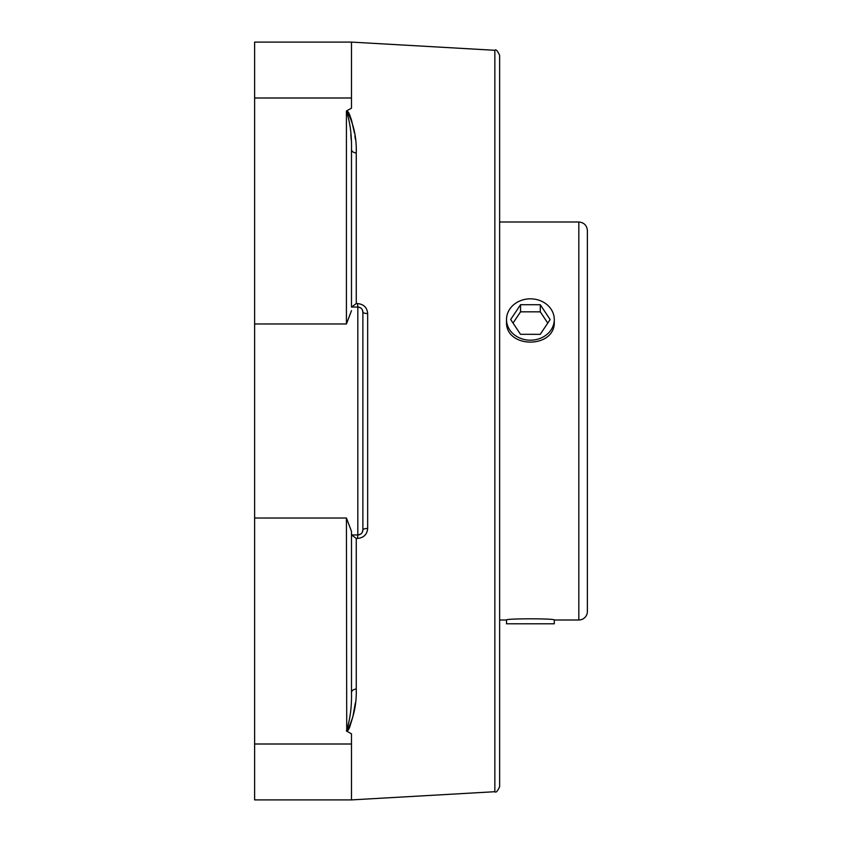 <?xml version="1.0" encoding="UTF-8"?>
<svg xmlns="http://www.w3.org/2000/svg" width="842" height="842" viewBox="0 0 842 842"><rect width="100%" height="100%" fill="white"/><g stroke="black" fill="none" stroke-linecap="round" stroke-linejoin="round"><path stroke-width="1.26" d="M355.366 702.817L352.872 716.679L349.63 727.393M349.304 728.13L348.178 730.13M348.104 730.224L346.725 731.182C353.503 718.91 356.682 704.88 356.261 689.061L356.261 538.448L357.524 538.448C363.765 537.764 367.144 534.428 367.659 528.45L367.659 313.55C367.165 307.583 363.786 304.246 357.524 303.552L356.261 303.552L356.261 152.939C356.671 137.099 353.493 123.058 346.725 110.818L348.346 112.102M356.261 689.061A5.063 3.589 180 0 0 351.482 692.64C351.809 706.87 350.114 719.615 346.42 730.877L346.672 731.014M348.62 112.544L349.03 113.312M349.472 114.249L351.546 120.238M351.556 120.28L354.461 133.141M354.924 135.962L355.366 139.183M351.198 139.825L350.819 134.341M346.42 731.024L351.482 733.824L351.482 799.9L494.854 791.712L494.854 50.288L351.482 42.1L351.482 108.176L346.42 110.976M494.854 791.712C495.927 792.964 497.517 791.28 499.632 786.649L499.632 55.351C497.517 50.72 495.927 49.036 494.854 50.288M351.651 307.046L356.261 303.552M356.261 152.939A5.063 3.589 0 0 1 351.482 149.36L351.482 307.046L357.818 307.046L357.524 303.552M346.725 110.818L346.42 111.123C350.114 122.364 351.798 135.099 351.482 149.36L351.482 307.046M362.207 309.593L362.881 312.108A5.063 5.063 0 0 0 357.818 307.046L360.387 307.74M367.659 528.45A5.063 1.442 180 0 0 362.881 529.892L362.881 312.108A5.063 1.442 180 0 0 367.659 313.55M360.418 534.238L357.818 534.954A5.063 5.063 0 0 0 362.881 529.892L362.228 532.376M351.482 534.954L357.818 534.954L357.524 538.448M351.651 534.954L356.261 538.448M351.482 692.64L351.482 531.334L346.42 518.019L346.725 731.182M346.42 111.123L346.42 323.981L351.482 310.666M351.482 42.1L254.621 42.1L254.621 799.9L351.482 799.9M578.822 222.004C584.022 222.509 586.863 225.361 587.379 230.55L587.379 611.45A8.546 8.546 0 0 1 578.822 619.996L578.822 222.004L499.632 222.004M554.278 319.518L554.278 321.507C555.752 348.967 505.042 348.967 506.516 321.507L506.516 319.518A23.881 20.682 180 0 1 518.472 301.594A23.881 20.682 180 0 1 542.374 301.625A23.881 20.682 180 0 1 554.278 319.518A23.881 20.682 180 0 1 542.322 337.432A23.881 20.682 180 0 1 518.419 337.41A23.881 20.682 180 0 1 506.516 319.518M499.632 619.996L506.516 619.996C505.042 618.428 555.752 618.428 554.278 619.996L578.822 619.996M506.516 619.996L506.516 623.796L554.278 623.796L554.278 619.996M540.29 304.73L550.131 319.539L540.238 334.327L520.503 334.306L510.662 319.486L520.556 304.699L540.29 304.73L540.29 311.845L520.556 311.824L513.031 323.065M520.556 304.699L520.556 311.824M547.763 323.086L540.29 311.845M254.621 97.998L351.482 97.998M254.621 323.981L346.42 323.981M362.881 529.892A5.063 5.063 0 0 1 357.818 534.954L357.818 307.046M254.621 744.002L351.482 744.002M254.621 518.019L346.42 518.019"/></g></svg>
